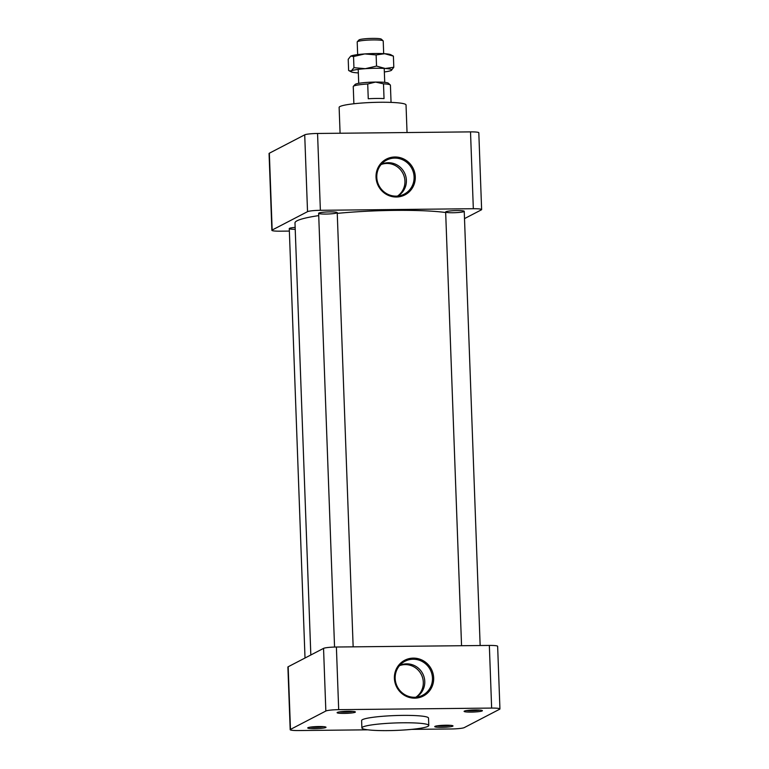 <?xml version="1.0" encoding="UTF-8"?>
<svg xmlns="http://www.w3.org/2000/svg" width="769" height="769" viewBox="0 0 769 769"><rect width="100%" height="100%" fill="white"/><g stroke="black" fill="none" stroke-linecap="round" stroke-linejoin="round"><path stroke-width="1.15" d="M464.505 218.607L481.346 209.86A10.708 1.192 177.9 0 0 481.625 209.572A10.708 1.192 177.9 0 0 473.329 208.716L320.375 210.302A10.708 1.192 177.9 0 0 307.533 211.658L272.159 230.037A10.708 1.192 177.9 0 0 271.88 230.325A10.708 1.192 177.9 0 0 280.176 231.181L289.365 231.085M295.152 227.393A9.295 1.038 177.9 0 0 289.269 228.576A9.295 1.038 177.9 0 0 295.219 229.325M452.845 212.744A9.295 1.038 177.9 0 0 464.236 211.321A9.295 1.038 177.9 0 0 455.979 210.591A9.295 1.038 177.9 0 0 445.885 211.754A9.295 1.038 177.9 0 0 445.655 212.004A9.295 1.038 177.9 0 0 452.845 212.744M325.845 214.061A9.295 1.038 177.9 0 0 337.226 212.638A9.295 1.038 177.9 0 0 327.902 211.936A9.295 1.038 177.9 0 0 318.645 213.321A9.295 1.038 177.9 0 0 325.845 214.061M307.533 211.658L304.716 134.835L269.342 153.214L272.159 230.037M304.716 134.835A10.708 1.192 -2.1 0 1 317.559 133.47L320.375 210.302M473.329 208.716L470.513 131.883L317.559 133.47M470.513 131.883A10.708 1.192 -2.1 0 1 478.808 132.749L481.625 209.572M271.88 230.325L269.063 153.502A10.708 1.192 -2.1 0 1 269.342 153.214M407.041 132.547L406.032 104.959A33.471 3.739 177.9 0 0 372.446 102.45A33.471 3.739 177.9 0 0 339.129 107.41L340.081 133.239M415.289 176.803A20.157 19.504 -117.5 0 1 386.48 194.442A20.157 19.504 -117.5 0 1 385.211 159.769A20.157 19.504 -117.5 0 1 415.289 176.803M414.087 176.928A19.158 18.533 62.5 0 0 403.331 160.106A19.158 18.533 62.5 0 0 383.991 161.778A19.158 18.533 62.5 0 0 377.896 183.128A19.158 18.533 62.5 0 0 396.131 196.143A19.158 18.533 62.5 0 0 401.408 195.307A19.158 18.533 62.5 0 0 414.087 176.928M381.309 164.306A17.898 17.312 -117.5 0 1 404.321 172.496A17.898 17.312 -117.5 0 1 397.794 196.047M397.506 196.076A17.898 17.312 62.5 0 0 402.869 173.256A17.898 17.312 62.5 0 0 381.116 164.528M445.674 212.532A81.822 9.132 177.9 0 0 395.179 210.379A81.822 9.132 177.9 0 0 337.255 213.378M318.731 215.608A81.822 9.132 177.9 0 0 294.988 222.943L310.83 654.986M399.678 665.445A17.898 17.312 -117.5 0 1 422.7 673.634A17.898 17.312 -117.5 0 1 416.173 697.185M414.51 697.281A19.158 18.533 62.5 0 0 419.778 696.435A19.158 18.533 62.5 0 0 430.256 669.712A19.158 18.533 62.5 0 0 402.37 662.916A19.158 18.533 62.5 0 0 396.275 684.266A19.158 18.533 62.5 0 0 414.51 697.281M414.77 698.165A20.157 19.504 -117.5 0 1 396.669 668.299A20.157 19.504 -117.5 0 1 430.669 667.953A20.157 19.504 -117.5 0 1 414.77 698.165M415.875 697.214A17.898 17.312 62.5 0 0 421.239 674.394A17.898 17.312 62.5 0 0 399.486 665.666M427.929 726.359A33.471 3.739 -2.1 0 1 391.613 730.55A33.471 3.739 -2.1 0 1 361.882 727.926A33.471 3.739 -2.1 0 1 395.199 722.966A33.471 3.739 -2.1 0 1 428.785 725.475A33.471 3.739 -2.1 0 1 427.929 726.359M428.785 725.475L428.516 718.083A33.471 3.739 177.9 0 0 394.93 715.574A33.471 3.739 177.9 0 0 361.613 720.534L361.882 727.926M411.626 729.377L451.441 728.964A10.708 1.192 177.9 0 0 464.284 727.599L499.658 709.22A10.708 1.192 177.9 0 0 499.937 708.941A10.708 1.192 177.9 0 0 491.641 708.076L338.687 709.662A10.708 1.192 177.9 0 0 325.845 711.027L323.547 648.382L288.173 666.761L290.471 729.406A10.708 1.192 177.9 0 0 290.192 729.685A10.708 1.192 177.9 0 0 298.487 730.55L367.87 729.829M323.547 648.382A10.708 1.192 -2.1 0 1 336.389 647.017L338.687 709.662M491.641 708.076L489.344 645.431L336.389 647.017M489.344 645.431A10.708 1.192 -2.1 0 1 497.639 646.296L499.937 708.941M290.192 729.685L287.894 667.04A10.708 1.192 -2.1 0 1 288.173 666.761M325.845 711.027L290.471 729.406M344.185 713.411A9.151 1.019 -2.1 0 1 337.158 712.555A9.151 1.019 -2.1 0 1 346.213 711.315A9.151 1.019 -2.1 0 1 355.326 711.892A9.151 1.019 -2.1 0 1 344.185 713.411M325.777 727.512A9.151 1.019 -2.1 0 1 315.348 728.666A9.151 1.019 -2.1 0 1 307.792 727.82A9.151 1.019 -2.1 0 1 316.838 726.58A9.151 1.019 -2.1 0 1 325.95 727.157A9.151 1.019 -2.1 0 1 325.777 727.512M445.943 725.215A9.151 1.019 -2.1 0 1 452.96 725.84A9.151 1.019 -2.1 0 1 443.915 727.301A9.151 1.019 -2.1 0 1 434.793 726.503A9.151 1.019 -2.1 0 1 445.943 725.215M464.351 711.114A9.151 1.019 -2.1 0 1 473.762 709.989A9.151 1.019 -2.1 0 1 482.326 710.575A9.151 1.019 -2.1 0 1 473.291 712.046A9.151 1.019 -2.1 0 1 464.168 711.238A9.151 1.019 -2.1 0 1 464.351 711.114M339.552 711.883A7.959 0.884 177.9 0 0 344.416 712.084A7.959 0.884 177.9 0 0 352.884 711.392M310.186 727.147A7.959 0.884 177.9 0 0 323.518 726.657M437.186 725.83A7.959 0.884 177.9 0 0 450.519 725.34M466.562 710.566A7.959 0.884 177.9 0 0 479.894 710.085M391.056 102.402L390.421 85.196A18.6 2.076 177.9 0 0 390.296 84.965L388.383 83.206A16.735 1.865 177.9 0 0 375.541 82.072L383.5 83.831L384.039 98.595A18.6 2.076 177.9 0 0 368.255 98.759L367.717 83.994A18.6 2.076 177.9 0 0 353.365 86.32A18.6 2.076 177.9 0 0 353.25 86.551L353.884 103.767M390.296 84.965A18.6 2.076 177.9 0 0 383.5 83.831M367.717 83.994L375.541 82.072A16.735 1.865 177.9 0 0 355.143 84.427L353.365 86.32M383.683 53.657L383.222 40.988A13.015 1.451 177.9 0 0 383.125 40.824A13.015 1.451 177.9 0 0 370.158 40.007A13.015 1.451 177.9 0 0 357.277 41.776A13.015 1.451 177.9 0 0 357.201 41.939L357.662 54.609M383.125 40.824L381.309 39.152A11.247 1.259 177.9 0 0 370.1 38.45A11.247 1.259 177.9 0 0 358.969 39.969L357.277 41.776M384.356 71.95A20.475 2.288 177.9 0 0 391.21 70.46A20.475 2.288 177.9 0 0 391.363 70.373A20.475 2.288 177.9 0 0 385.24 68.489A20.475 2.288 177.9 0 0 365.304 68.691A20.475 2.288 177.9 0 0 351.346 70.873A20.475 2.288 177.9 0 0 351.231 71.844A20.475 2.288 177.9 0 0 357.325 72.844A20.475 2.288 177.9 0 0 358.335 72.911M391.363 70.373L393.805 67.259L385.24 68.489L376.531 66.086L365.304 68.691L353.942 67.672L351.346 70.873L349.203 70.806L348.617 70.44L348.213 59.3L350.645 56.195A20.475 2.288 177.9 0 0 350.645 56.185L350.645 56.195A20.475 2.288 177.9 0 1 350.808 56.099L350.645 56.195M353.538 56.531L364.766 53.926L376.128 54.945L384.692 53.715L393.401 56.118L390.787 54.714A20.475 2.288 177.9 0 0 384.692 53.715A20.475 2.288 177.9 0 0 364.766 53.926A20.475 2.288 177.9 0 0 350.808 56.099L353.538 56.531L353.942 67.672M393.401 56.118L393.805 67.259M376.128 54.945L376.531 66.086M353.154 646.844L337.226 212.638M334.553 647.056L318.645 213.321M384.731 82.379L384.221 68.431M358.719 83.331L358.21 69.383M305.014 658.004L289.269 228.576M480.154 645.527L464.236 211.321M461.554 645.72L445.655 212.004M351.231 71.844L349.203 70.806"/></g></svg>
